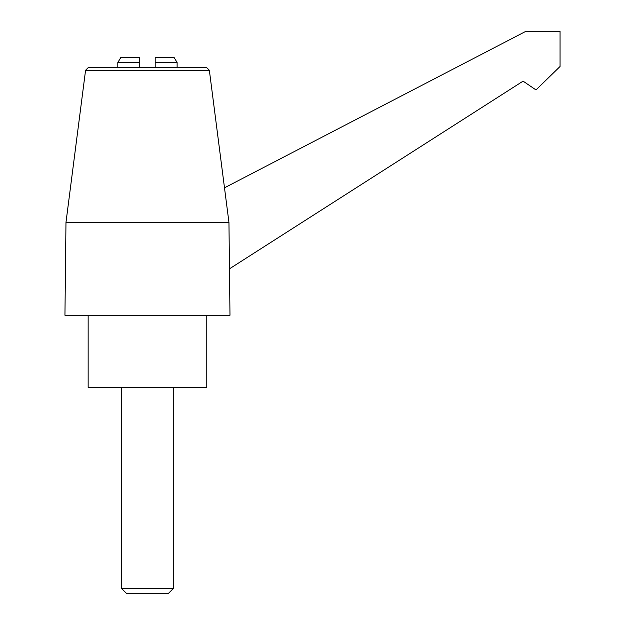 <?xml version="1.0" encoding="UTF-8"?>
<svg xmlns="http://www.w3.org/2000/svg" width="625" height="625" viewBox="0 0 625 625"><rect width="100%" height="100%" fill="white"/><g stroke="black" fill="none" stroke-linecap="round" stroke-linejoin="round"><path stroke-width="0.94" d="M229.469 268.828L228.953 222.414L224.492 187.812L526.008 31.25L560.055 31.25L560.055 66.477L535.992 89.938L523.078 81.141L229.469 268.828L229.984 315.25L64.945 315.25L65.977 222.414L228.953 222.414M173.25 588.594L168.094 593.75L126.836 593.75L121.672 588.594L173.25 588.594L173.25 387.453M206.773 315.25L206.773 387.453L88.148 387.453L88.148 315.25M209.352 70.273L206.773 67.695L88.148 67.695L85.57 70.273L209.352 70.273L224.492 187.812M139.727 67.695L139.727 57.375L120.898 57.375L117.805 62.531L139.727 62.531M155.195 62.531L177.117 62.531L174.023 57.375L155.195 57.375L155.195 67.695M85.57 70.273L65.977 222.414M117.805 62.531L117.805 67.695M177.117 62.531L177.117 67.695M121.672 588.594L121.672 387.453"/></g></svg>

